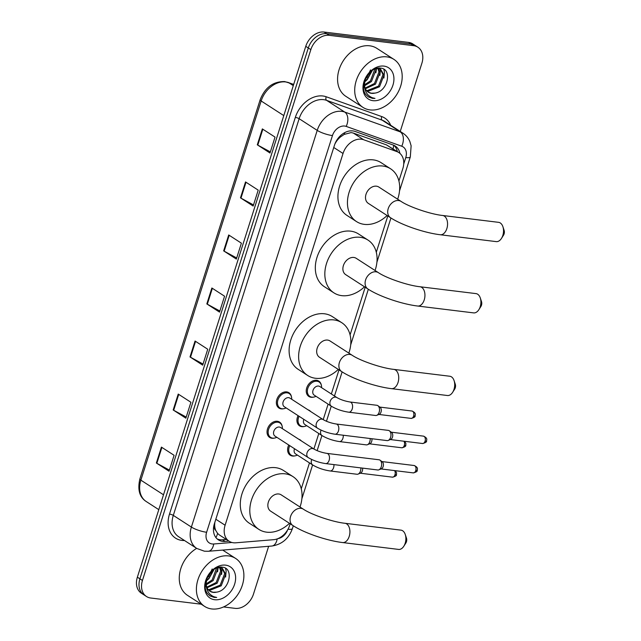 <?xml version="1.0" encoding="UTF-8"?>
<svg xmlns="http://www.w3.org/2000/svg" width="641" height="641" viewBox="0 0 641 641"><rect width="100%" height="100%" fill="white"/><g stroke="black" fill="none" stroke-linecap="round" stroke-linejoin="round"><path stroke-width="0.96" d="M313.369 397.148A9.142 6.859 -57.1 0 1 311.149 397.268A9.142 6.859 -57.1 0 1 308.874 396.459A9.142 6.859 -57.1 0 1 307.303 386.451A9.142 6.859 -57.1 0 1 316.526 380.297A9.142 6.859 -57.1 0 1 318.801 381.107A9.142 6.859 -57.1 0 1 321.269 384.921M308.081 409.855A9.142 6.859 -57.1 0 1 309.475 410.488A9.142 6.859 -57.1 0 1 310.629 411.506M304.05 426.529A9.142 6.859 -57.1 0 1 301.823 426.65A9.142 6.859 -57.1 0 1 299.555 425.84A9.142 6.859 -57.1 0 1 298.081 415.64M298.762 439.237A9.142 6.859 -57.1 0 1 300.156 439.87A9.142 6.859 -57.1 0 1 301.31 440.888M294.724 455.911A9.142 6.859 -57.1 0 1 292.504 456.031A9.142 6.859 -57.1 0 1 290.237 455.222A9.142 6.859 -57.1 0 1 288.762 445.014M274.156 438.123A9.142 6.859 -57.1 0 1 271.936 438.252A9.142 6.859 -57.1 0 1 269.669 437.442A9.142 6.859 -57.1 0 1 268.098 427.435A9.142 6.859 -57.1 0 1 277.321 421.281A9.142 6.859 -57.1 0 1 279.588 422.09A9.142 6.859 -57.1 0 1 282.064 425.896M283.474 408.75A9.142 6.859 -57.1 0 1 281.255 408.87A9.142 6.859 -57.1 0 1 278.987 408.061A9.142 6.859 -57.1 0 1 277.417 398.053A9.142 6.859 -57.1 0 1 286.639 391.899A9.142 6.859 -57.1 0 1 288.907 392.709A9.142 6.859 -57.1 0 1 291.383 396.515M398.902 180.994L402.836 168.583A17.139 12.852 122.9 0 0 398.814 152.558L386.491 144.898L353.327 133.064L351.148 132.583L344.185 134.41L340.563 136.894A5.713 4.287 122.9 0 0 336.301 141.445A17.139 3.878 -162.4 0 1 336.076 141.421M398.814 152.558A17.139 12.852 122.9 0 0 396.803 151.564L363.639 139.73A17.139 12.852 122.9 0 0 361.404 139.201A17.139 12.852 122.9 0 0 343.031 153.479L225.103 525.227A17.139 12.852 122.9 0 0 229.133 541.252A17.139 12.852 122.9 0 0 235.776 542.807L273.683 539.682A17.139 12.852 122.9 0 0 289.66 525.364L290.165 523.769M215.737 530.387A17.139 12.852 -57.1 0 1 214.663 524.899L214.575 525.171A5.713 4.287 122.9 0 0 215.737 530.387L217.603 533.424L219.27 534.882L229.133 541.252M336.301 141.445L336.213 141.725A17.139 12.852 -57.1 0 1 340.563 136.894M336.213 141.725L334.979 143.8M214.823 522.407L214.663 524.899M301.262 488.803L309.483 462.898M313.882 449.012L318.801 433.516M323.2 419.631L328.12 404.134M331.341 393.975L338.993 369.865M350.082 334.898L365.202 287.24M376.291 252.274L387.813 215.969M399.912 153.383A17.139 12.852 122.9 0 0 395.241 146.044A17.139 12.852 122.9 0 0 393.221 145.05L355.09 131.437A17.139 12.852 122.9 0 0 352.854 130.916A17.139 12.852 122.9 0 0 334.482 145.186L214.366 523.841A17.139 12.852 122.9 0 0 218.389 539.866A17.139 12.852 122.9 0 0 225.031 541.429L228.909 541.108M201.202 604.199L150.723 598.013A17.139 12.852 -57.1 0 1 146.469 596.491A17.139 12.852 -57.1 0 1 142.446 580.466L310.845 49.605A17.139 12.852 -57.1 0 1 329.218 35.327L413.605 45.671A17.139 12.852 -57.1 0 1 417.86 47.194A17.139 12.852 -57.1 0 1 421.89 63.219L400.24 131.453M268.643 546.292L253.483 594.079A17.139 12.852 -57.1 0 1 235.119 608.357L223.565 606.939M146.469 596.491L141.389 593.213A17.139 12.852 -57.1 0 1 137.366 577.188L305.765 46.328A17.139 12.852 -57.1 0 1 324.138 32.05L408.533 42.394L411.073 44.037A17.139 12.852 -57.1 0 1 415.32 45.551A17.139 12.852 -57.1 0 0 411.073 44.037L326.678 33.693L411.073 44.037L413.605 45.671M305.765 46.328L308.305 47.971A17.139 12.852 -57.1 0 1 326.678 33.693A17.139 12.852 -57.1 0 0 308.305 47.971L139.906 578.831L308.305 47.971L310.845 49.605M143.929 594.856A17.139 12.852 -57.1 0 1 139.906 578.831A17.139 12.852 -57.1 0 0 143.929 594.856M226.369 539.466L222.499 539.786A17.139 12.852 -57.1 0 1 217.187 538.945M393.911 145.323A17.139 12.852 -57.1 0 1 397.348 151.613M169.4 470.109L156.853 463.307A4.567 1.034 -162.4 0 1 156.364 463.01L169.048 471.215L174.096 455.302L161.412 447.106L156.364 463.01M186.227 417.075L173.679 410.272A4.567 1.034 -162.4 0 1 173.182 409.976L185.874 418.18L190.922 402.268L178.23 394.071L173.182 409.976M203.045 364.04L190.505 357.237A4.567 1.034 -162.4 0 1 190.008 356.949L202.7 365.146L207.74 349.233L195.056 341.036L190.008 356.949M270.342 151.909L257.794 145.106A4.567 1.034 -162.4 0 1 257.297 144.81L269.989 153.015L275.037 137.102L262.345 128.905L257.297 144.81M253.515 204.944L240.968 198.141A4.567 1.034 -162.4 0 1 240.479 197.845L253.163 206.049L258.211 190.137L245.527 181.94L240.479 197.845M236.689 257.978L224.15 251.168A4.567 1.034 -162.4 0 1 223.653 250.879L236.345 259.076L241.393 243.171L228.701 234.967L223.653 250.879M219.871 311.013L207.323 304.203A4.567 1.034 -162.4 0 1 206.827 303.914L219.518 312.111L224.566 296.206L211.875 288.001L206.827 303.914M408.533 42.394A17.139 12.852 -57.1 0 1 412.788 43.908L417.86 47.194M370.041 109.907A28.557 21.425 -57.1 0 1 362.95 107.376A28.557 21.425 -57.1 0 1 358.039 76.111A28.557 21.425 -57.1 0 1 386.86 56.873A28.557 21.425 -57.1 0 1 393.951 59.405A28.557 21.425 -57.1 0 1 398.862 90.677A28.557 21.425 -57.1 0 1 370.041 109.907M362.95 107.376L345.82 96.31A28.557 21.425 -57.1 0 1 340.908 65.037A28.557 21.425 -57.1 0 1 369.729 45.807A28.557 21.425 -57.1 0 1 376.82 48.331L393.951 59.405M366.38 90.421L367.245 90.597L378.51 86.102L382.989 74.548L380.337 69.276M366.764 90.886L368.255 91.246L379.52 86.751L383.991 75.205L380.858 69.581L378.07 68.138M380.858 69.581L377.87 68.579L375.746 68.683M365.138 88.089L374.48 83.498L378.959 71.944L377.926 68.579M365.402 88.746L375.49 84.147L379.969 72.601L378.583 68.675M364.545 84.804L370.458 80.894L374.889 69.004M364.609 85.75L371.46 81.543L375.938 69.997L375.706 68.691M365.178 79.476L370.242 72.024M364.785 81.199L367.429 78.939L371.748 70.798M363.679 84.9L364.785 88.498M368.07 92.048L371.275 93.201L374.801 93.113C388.053 91.575 392.388 68.964 380.842 68.178C369.833 65.694 358.303 85.718 365.923 94.684L368.319 96.887L372.501 98.385L374.993 98.41L372.373 97.761C366.82 95.397 364.216 90.71 364.561 83.707A12.908 9.679 -57.1 0 0 368.271 92.184A12.908 9.679 -57.1 0 0 371.476 93.33A12.908 9.679 -57.1 0 0 374.801 93.113M365.458 78.579L364.561 83.707M383.935 66.103A18.621 13.966 -57.1 0 1 392.933 85.165A18.621 13.966 -57.1 0 1 372.966 100.677A18.621 13.966 -57.1 0 1 363.968 81.615A18.621 13.966 -57.1 0 1 383.935 66.103M370.506 69.917L366.844 77.833M364.673 81.976L367.229 79.628L372.397 70.342M375.874 72.818L376.483 68.579M379.905 75.422L380.425 69.348M380.417 69.292L380.217 68.098M383.927 78.026L384.448 71.912L383.863 69.332M368.166 96.791L372.389 98.305L374.993 98.41M502.897 226.69L504.114 230.343A3.998 2.484 97 0 1 504.082 233.957A3.998 2.484 97 0 1 503.522 235.175L501.454 238.428A9.711 6.033 -83 0 0 502.816 235.463A9.711 6.033 -83 0 0 502.897 226.69A9.711 6.033 -83 0 0 498.602 222.339L442.643 215.48A9.711 6.033 97 0 1 446.849 228.605A9.711 6.033 97 0 1 440.279 234.75L496.246 241.617A9.711 6.033 -83 0 0 501.454 238.428M442.643 215.48C430.383 214.214 408.958 206.819 401.042 201.394L378.831 187.044A9.711 7.283 122.9 0 0 376.427 186.186A9.711 7.283 122.9 0 0 366.628 192.725A9.711 7.283 122.9 0 0 368.295 203.357L390.505 217.708C401.987 225.239 424.646 232.907 440.279 234.75M387.116 215.52A31.417 23.565 -57.1 0 1 364.312 224.366A31.417 23.565 -57.1 0 1 356.516 221.586A31.417 23.565 -57.1 0 1 351.116 187.188A31.417 23.565 -57.1 0 1 382.813 166.027A31.417 23.565 -57.1 0 1 390.617 168.815A31.417 23.565 -57.1 0 1 397.66 199.207M356.516 221.586L346.997 215.432A31.417 23.565 -57.1 0 1 341.597 181.034A31.417 23.565 -57.1 0 1 373.302 159.881A31.417 23.565 -57.1 0 1 381.099 162.662L390.617 168.815M480.285 297.961L481.511 301.623A3.998 2.484 97 0 1 481.479 305.228A3.998 2.484 97 0 1 480.918 306.454L478.843 309.707A9.711 6.033 -83 0 0 480.205 306.735A9.711 6.033 -83 0 0 480.285 297.961A9.711 6.033 -83 0 0 475.999 293.61L420.031 286.751A9.711 6.033 97 0 1 424.238 299.876A9.711 6.033 97 0 1 417.668 306.029L473.635 312.888A9.711 6.033 -83 0 0 478.843 309.707M420.031 286.751C407.772 285.493 386.347 278.098 378.43 272.673L356.228 258.323A9.711 7.283 122.9 0 0 353.816 257.458A9.711 7.283 122.9 0 0 344.017 263.996A9.711 7.283 122.9 0 0 345.683 274.628L367.894 288.979C379.376 296.519 402.035 304.179 417.668 306.029M364.505 286.791A31.417 23.565 -57.1 0 1 341.701 295.645A31.417 23.565 -57.1 0 1 333.905 292.857A31.417 23.565 -57.1 0 1 328.504 258.459A31.417 23.565 -57.1 0 1 360.21 237.306A31.417 23.565 -57.1 0 1 368.006 240.087A31.417 23.565 -57.1 0 1 375.049 270.486M333.905 292.857L324.386 286.711A31.417 23.565 -57.1 0 1 318.986 252.314A31.417 23.565 -57.1 0 1 350.691 231.161A31.417 23.565 -57.1 0 1 358.487 233.941L368.006 240.087M454.076 380.594L455.294 384.247A3.998 2.484 97 0 1 455.262 387.853A3.998 2.484 97 0 1 454.701 389.079L452.634 392.332A9.711 6.033 -83 0 0 453.996 389.359A9.711 6.033 -83 0 0 454.076 380.594A9.711 6.033 -83 0 0 449.782 376.243L393.814 369.384A9.711 6.033 97 0 1 398.029 382.501A9.711 6.033 97 0 1 391.459 388.654L447.426 395.513A9.711 6.033 -83 0 0 452.634 392.332M393.814 369.384C381.563 368.118 360.138 360.723 352.221 355.298L330.011 340.948A9.711 7.283 122.9 0 0 327.607 340.083A9.711 7.283 122.9 0 0 317.808 346.621A9.711 7.283 122.9 0 0 319.474 357.253L341.685 371.604C353.167 379.143 375.826 386.803 391.459 388.654M338.296 369.416A31.417 23.565 -57.1 0 1 315.492 378.27A31.417 23.565 -57.1 0 1 307.696 375.49A31.417 23.565 -57.1 0 1 302.296 341.084A31.417 23.565 -57.1 0 1 333.993 319.931A31.417 23.565 -57.1 0 1 341.797 322.719A31.417 23.565 -57.1 0 1 348.84 353.111M307.696 375.49L298.177 369.336A31.417 23.565 -57.1 0 1 292.777 334.939A31.417 23.565 -57.1 0 1 324.482 313.786A31.417 23.565 -57.1 0 1 332.278 316.566L341.797 322.719M405.256 534.49L406.474 538.144A3.998 2.484 97 0 1 406.442 541.757A3.998 2.484 97 0 1 405.881 542.983L403.814 546.228A9.711 6.033 -83 0 0 405.176 543.264A9.711 6.033 -83 0 0 405.256 534.49A9.711 6.033 -83 0 0 400.962 530.139L344.994 523.28A9.711 6.033 97 0 1 349.209 536.405A9.711 6.033 97 0 1 342.639 542.558L398.598 549.417A9.711 6.033 -83 0 0 403.814 546.228M344.994 523.28C332.743 522.022 311.31 514.627 303.401 509.202L281.191 494.844A9.711 7.283 122.9 0 0 278.787 493.987A9.711 7.283 122.9 0 0 268.98 500.525A9.711 7.283 122.9 0 0 270.654 511.157L292.857 525.508C304.347 533.048 327.006 540.708 342.639 542.558M289.476 523.32A31.417 23.565 -57.1 0 1 266.672 532.174A31.417 23.565 -57.1 0 1 258.876 529.386A31.417 23.565 -57.1 0 1 253.467 494.988A31.417 23.565 -57.1 0 1 285.173 473.835A31.417 23.565 -57.1 0 1 292.977 476.616A31.417 23.565 -57.1 0 1 300.012 507.015M258.876 529.386L249.357 523.24A31.417 23.565 -57.1 0 1 243.957 488.843A31.417 23.565 -57.1 0 1 275.662 467.682A31.417 23.565 -57.1 0 1 283.458 470.47L292.977 476.616M334.971 434.213C328.504 433.236 322.703 431.249 317.575 428.236L284.332 406.755A5.144 3.854 -57.1 0 1 283.45 401.122A5.144 3.854 -57.1 0 1 288.634 397.66A5.144 3.854 -57.1 0 1 289.908 398.117L323.16 419.599C326.774 421.682 331.125 423.148 336.221 424.005A5.144 3.197 97 0 1 338.456 430.952A5.144 3.197 97 0 1 338.352 431.249A5.144 3.197 97 0 1 334.971 434.213L387.116 440.599A5.144 3.197 97 0 0 388.206 440.439A5.144 3.197 97 0 0 390.601 437.346A5.144 3.197 97 0 0 389.383 430.808A5.144 3.197 97 0 0 389.255 430.728A5.144 3.197 97 0 0 388.366 430.391L336.221 424.005M286.11 407.9A8.565 6.426 -57.1 0 1 282.056 408.75A8.565 6.426 -57.1 0 1 279.933 407.988A8.565 6.426 -57.1 0 1 278.458 398.606A8.565 6.426 -57.1 0 1 287.104 392.837A8.565 6.426 -57.1 0 1 289.235 393.598A8.565 6.426 -57.1 0 1 291.695 399.263M391.499 432.379A3.71 2.308 97 0 1 391.595 432.443A3.71 2.308 97 0 1 392.468 437.154A3.71 2.308 97 0 1 390.738 439.397L388.206 440.439M325.652 463.587C319.186 462.618 313.385 460.631 308.257 457.618L275.013 436.128A5.144 3.854 -57.1 0 1 274.124 430.504A5.144 3.854 -57.1 0 1 279.316 427.042A5.144 3.854 -57.1 0 1 280.59 427.499L313.842 448.98C317.455 451.056 321.806 452.53 326.902 453.387A5.144 3.197 97 0 1 329.129 460.334A5.144 3.197 97 0 1 329.033 460.631A5.144 3.197 97 0 1 325.652 463.587L377.797 469.981A5.144 3.197 97 0 0 378.879 469.821A5.144 3.197 97 0 0 381.283 466.72A5.144 3.197 97 0 0 380.065 460.19A5.144 3.197 97 0 0 379.937 460.102A5.144 3.197 97 0 0 379.047 459.773L326.902 453.387M276.792 437.282A8.565 6.426 -57.1 0 1 272.737 438.132A8.565 6.426 -57.1 0 1 270.614 437.37A8.565 6.426 -57.1 0 1 269.14 427.988A8.565 6.426 -57.1 0 1 277.785 422.219A8.565 6.426 -57.1 0 1 279.917 422.98A8.565 6.426 -57.1 0 1 282.369 428.645M382.18 461.76A3.71 2.308 97 0 1 382.268 461.816A3.71 2.308 97 0 1 383.15 466.536A3.71 2.308 97 0 1 381.419 468.779L378.879 469.821M331.349 406.226L314.218 395.152A5.144 3.854 -57.1 0 1 313.337 389.528A5.144 3.854 -57.1 0 1 318.521 386.058A5.144 3.854 -57.1 0 1 319.803 386.515L336.934 397.588C340.547 399.663 344.898 401.138 349.994 401.995A5.144 3.197 97 0 1 350.883 402.324A5.144 3.197 97 0 1 352.125 409.238A5.144 3.197 97 0 1 348.744 412.195C342.278 411.226 336.477 409.238 331.349 406.226A5.144 3.854 -57.1 0 1 330.059 401.715A5.144 3.854 -57.1 0 1 335.66 397.132A5.144 3.854 -57.1 0 1 336.934 397.588M349.994 401.995L376.916 405.288A5.144 3.197 97 0 1 377.805 405.617A5.144 3.197 97 0 1 377.926 405.705A5.144 3.197 97 0 1 379.456 410.785A5.144 3.197 97 0 1 376.748 415.336A5.144 3.197 97 0 1 375.666 415.496L348.744 412.195M315.997 396.306A8.565 6.426 -57.1 0 1 311.951 397.148A8.565 6.426 -57.1 0 1 309.819 396.394A8.565 6.426 -57.1 0 1 308.353 387.012A8.565 6.426 -57.1 0 1 316.999 381.243A8.565 6.426 -57.1 0 1 319.122 381.996A8.565 6.426 -57.1 0 1 321.582 387.669M380.049 407.275A3.71 2.308 97 0 1 380.137 407.331A3.71 2.308 97 0 1 381.018 412.051A3.71 2.308 97 0 1 379.28 414.294L376.748 415.336M343.255 435.223A5.144 3.197 97 0 1 342.807 438.612A5.144 3.197 97 0 1 339.426 441.577C332.951 440.607 327.158 438.612 322.03 435.6L304.9 424.534A5.144 3.854 -57.1 0 1 303.826 419.35M306.678 425.68A8.565 6.426 -57.1 0 1 302.632 426.529A8.565 6.426 -57.1 0 1 300.501 425.768A8.565 6.426 -57.1 0 1 299.083 416.281M371.892 438.732A3.71 2.308 97 0 1 371.692 441.433A3.71 2.308 97 0 1 369.961 443.668L367.429 444.718A5.144 3.197 97 0 1 366.34 444.878L339.426 441.577M370.169 438.524A5.144 3.197 97 0 1 367.429 444.718M333.937 464.605A5.144 3.197 97 0 1 333.488 467.994A5.144 3.197 97 0 1 330.107 470.959C323.633 469.989 317.84 467.994 312.712 464.981L295.581 453.916A5.144 3.854 -57.1 0 1 294.507 448.732M297.36 455.062A8.565 6.426 -57.1 0 1 293.306 455.911A8.565 6.426 -57.1 0 1 291.182 455.15A8.565 6.426 -57.1 0 1 289.764 445.663M362.566 468.114A3.71 2.308 97 0 1 362.373 470.815A3.71 2.308 97 0 1 360.643 473.05L358.103 474.1A5.144 3.197 97 0 1 357.021 474.26L330.107 470.959M360.851 467.906A5.144 3.197 97 0 1 358.103 474.1M211.73 608.95A28.557 21.425 -57.1 0 1 204.647 606.418A28.557 21.425 -57.1 0 1 199.736 575.145A28.557 21.425 -57.1 0 1 228.557 555.915A28.557 21.425 -57.1 0 1 235.648 558.447A28.557 21.425 -57.1 0 1 240.551 589.72A28.557 21.425 -57.1 0 1 211.73 608.95M204.647 606.418L187.509 595.353A28.557 21.425 -57.1 0 1 179.833 572.421A28.557 21.425 -57.1 0 1 196.659 548.375M208.077 589.464L208.942 589.64L220.208 585.145L224.679 573.591L222.034 568.319M208.461 589.928L209.952 590.289L221.217 585.794L225.688 574.24L222.555 568.623L219.759 567.181M222.555 568.623L219.567 567.622L217.443 567.726M206.835 587.132L216.177 582.541L220.648 570.987L219.615 567.622M207.091 587.789L217.187 583.19L221.658 571.636L220.272 567.718M206.242 583.847L212.147 579.937L216.578 568.046M206.306 584.792L213.157 580.586L217.628 569.04L217.403 567.734M206.867 578.519L211.939 571.067M206.474 580.241L209.126 577.982L213.437 569.841M205.368 583.943L206.482 587.541M209.767 591.09L212.972 592.244L216.49 592.156C229.75 590.617 234.085 568.006 222.539 567.221C211.522 564.729 200 584.76 207.62 593.726L210.016 595.93L214.19 597.42L216.69 597.452L214.07 596.803C208.517 594.439 205.913 589.752 206.258 582.749A12.908 9.679 -57.1 0 0 209.968 591.226A12.908 9.679 -57.1 0 0 213.173 592.372A12.908 9.679 -57.1 0 0 216.49 592.156M207.155 577.621L206.258 582.749M225.624 565.146A18.621 13.966 -57.1 0 1 234.622 584.207A18.621 13.966 -57.1 0 1 214.663 599.72A18.621 13.966 -57.1 0 1 205.665 580.658A18.621 13.966 -57.1 0 1 225.624 565.146M212.203 568.96L208.541 576.876M206.362 581.018L208.926 578.663L214.094 569.384M217.563 571.86L218.18 567.622M221.594 574.464L222.115 568.391M222.106 568.335L221.914 567.141M225.624 577.068L226.145 570.955L225.56 568.375M209.855 595.826L214.078 597.348L216.69 597.452M353.327 133.064L363.639 139.73M215.913 537.567A17.139 9.815 -94.7 0 0 217.603 533.424M393.069 148.84A17.139 11.161 -70.4 0 0 393.646 145.211M344.185 134.41A17.139 11.161 -70.4 0 0 344.746 132.607M214.575 525.171A17.139 3.878 -162.4 0 1 214.006 525.099M333.753 147.486L343.031 153.479M386.491 144.898L396.803 151.564M215.825 519.226L225.103 525.227M403.726 164.016L405.769 157.574A11.426 8.565 122.9 0 0 401.739 146.228L346.196 126.405A11.426 8.565 122.9 0 0 344.706 126.053A11.426 8.565 122.9 0 0 332.455 135.571L206.618 532.262A11.426 8.565 122.9 0 0 212.139 543.953A11.426 8.565 122.9 0 0 213.733 543.985L231.922 542.486M206.618 532.262A11.426 2.58 17.6 0 1 191.387 527.07L317.223 130.387A22.844 17.139 -57.1 0 1 341.725 111.35A22.844 17.139 -57.1 0 1 344.706 112.047L326.622 100.365A22.844 17.139 122.9 0 0 323.641 99.659A22.844 17.139 122.9 0 0 299.139 118.697L173.302 515.388A22.844 17.139 122.9 0 0 178.671 536.749L196.755 548.44A22.844 17.139 -57.1 0 1 191.387 527.07L173.302 515.388A2.852 0.649 -162.4 0 0 169.496 514.09L295.333 117.399A2.852 0.649 -162.4 0 1 299.139 118.697L317.223 130.387A11.426 2.58 17.6 0 0 332.455 135.571M196.755 548.44L204.399 551.196L208.325 551.268A11.426 6.546 -94.7 0 0 213.733 543.985M295.333 117.399A25.704 19.278 -57.1 0 1 322.896 95.99A25.704 19.278 -57.1 0 1 326.253 96.775L381.796 116.598A25.704 19.278 -57.1 0 1 390.69 125.283M184.504 540.523A25.704 19.278 -57.1 0 1 169.496 514.09M329.218 35.327L324.138 32.05M142.446 580.466L137.366 577.188M346.196 126.405A11.426 7.444 -70.4 0 0 344.706 112.047L400.248 131.87L382.164 120.188L326.622 100.365A2.852 1.859 109.6 0 1 326.253 96.775M401.739 146.228A11.426 7.444 -70.4 0 0 400.248 131.87A22.844 17.139 -57.1 0 1 402.941 133.2L384.856 121.51A22.844 17.139 122.9 0 0 382.164 120.188A2.852 1.859 109.6 0 1 381.796 116.598M277.817 538.68A11.426 8.565 122.9 0 0 287.649 529.867M208.325 551.268L271.816 546.036A11.426 6.546 -94.7 0 0 277.2 538.913M288.017 529.218A11.426 2.58 17.6 0 0 292.424 528.553L293.298 525.788M405.769 157.574A11.426 2.58 17.6 0 0 410.312 156.933L411.129 145.819L409.887 141.581C408.397 138.063 406.082 135.267 402.941 133.2M222.499 539.786L225.031 541.429M293.674 84.436L288.634 82.633A22.844 17.139 122.9 0 0 285.646 81.936A22.844 17.139 122.9 0 0 261.151 100.974A5.713 1.29 -162.4 0 1 260.15 99.788C265.013 87.472 273.186 81.399 284.66 81.567L293.698 84.372M288.121 82.385A5.713 3.718 -70.4 0 1 288.634 82.633L293.29 85.646M283.795 115.604L261.151 100.974L140.868 480.157A22.844 17.139 122.9 0 0 146.236 501.526C139.53 497.256 137.406 489.74 139.866 478.979A5.713 1.29 17.6 0 0 140.868 480.157L163.503 494.788M207.323 304.203L212.363 288.314M224.15 251.168L229.19 235.287M240.968 198.141L246.008 182.252M257.794 145.106L262.834 129.218M190.505 357.237L195.545 341.349M173.679 410.272L178.719 394.383M156.853 463.307L161.893 447.418M401.042 201.394A9.711 7.283 122.9 0 0 398.63 200.537A9.711 7.283 122.9 0 0 388.222 208.621A9.711 7.283 122.9 0 0 390.505 217.708M378.43 272.673A9.711 7.283 122.9 0 0 376.019 271.808A9.711 7.283 122.9 0 0 365.61 279.901A9.711 7.283 122.9 0 0 367.894 288.979M352.221 355.298A9.711 7.283 122.9 0 0 349.81 354.433A9.711 7.283 122.9 0 0 339.401 362.526A9.711 7.283 122.9 0 0 341.685 371.604M303.401 509.202A9.711 7.283 122.9 0 0 300.99 508.337A9.711 7.283 122.9 0 0 290.581 516.43A9.711 7.283 122.9 0 0 292.857 525.508M422.563 443.508C425.544 442.787 426.874 441.937 426.553 440.944C426.297 440.399 428.412 438.348 423.461 436.136A3.71 2.308 97 0 1 425.071 441.152A3.71 2.308 97 0 1 422.563 443.508L390.345 439.558M426.553 440.944A3.71 0.841 -162.4 0 1 425.071 441.152M317.575 428.236A5.144 3.854 -57.1 0 1 316.285 423.725A5.144 3.854 -57.1 0 1 321.886 419.142A5.144 3.854 -57.1 0 1 323.16 419.599M413.237 472.882C416.225 472.169 417.555 471.319 417.227 470.326C416.979 469.781 419.094 467.722 414.142 465.518A3.71 2.308 97 0 1 415.753 470.534A3.71 2.308 97 0 1 413.237 472.882L381.026 468.94M417.227 470.326A3.71 0.841 -162.4 0 1 415.753 470.534M308.257 457.618A5.144 3.854 -57.1 0 1 306.967 453.107A5.144 3.854 -57.1 0 1 312.56 448.524A5.144 3.854 -57.1 0 1 313.842 448.98M411.105 418.397C414.086 417.684 415.416 416.834 415.096 415.841C414.839 415.296 416.954 413.237 412.011 411.033A3.71 2.308 97 0 1 413.621 416.049A3.71 2.308 97 0 1 411.105 418.397L378.887 414.455M415.096 415.841A3.71 0.841 -162.4 0 1 413.621 416.049M403.902 441.216A3.71 2.308 97 0 1 404.295 445.431A3.71 2.308 97 0 1 401.787 447.779L369.569 443.836M404.695 441.312L405.897 443.508L405.777 445.215A3.71 0.841 -162.4 0 1 404.295 445.431M322.03 435.6A5.144 3.854 -57.1 0 1 320.74 431.097A5.144 3.854 -57.1 0 1 321.077 430.127M394.584 470.598A3.71 2.308 97 0 1 394.976 474.805A3.71 2.308 97 0 1 392.46 477.16L360.25 473.21M395.377 470.694L396.579 472.89L396.45 474.596A3.71 0.841 -162.4 0 1 394.976 474.805M312.712 464.981A5.144 3.854 -57.1 0 1 311.414 460.478A5.144 3.854 -57.1 0 1 311.758 459.509M271.816 546.036C281.912 544.465 288.779 538.64 292.424 528.553M301.879 498.762L312.608 464.917M317.135 450.647L321.926 435.535M326.461 421.265L331.253 406.154M334.474 396.002L342.118 371.892M350.699 344.858L368.335 289.259M376.908 262.233L390.938 217.988M399.519 190.954L410.312 156.933M139.866 478.979L260.15 99.788M146.236 501.526L158.792 509.643M279.933 407.988L277.297 406.282M289.235 393.598L286.599 391.891M391.595 432.443L389.383 430.808M423.461 436.136L391.25 432.186M270.614 437.37L267.978 435.664M279.917 422.98L277.273 421.273M382.268 461.816L380.065 460.19M414.142 465.518L381.932 461.568M309.819 396.394L307.183 394.688M380.137 407.331L377.926 405.705M319.122 381.996L316.486 380.297M412.011 411.033L379.793 407.083M300.501 425.768L297.865 424.07M401.787 447.779C404.767 447.065 406.098 446.208 405.777 445.215M291.182 455.15L288.546 453.443M392.46 477.16C395.449 476.447 396.779 475.59 396.45 474.596M235.648 558.447L222.699 550.082"/></g></svg>
